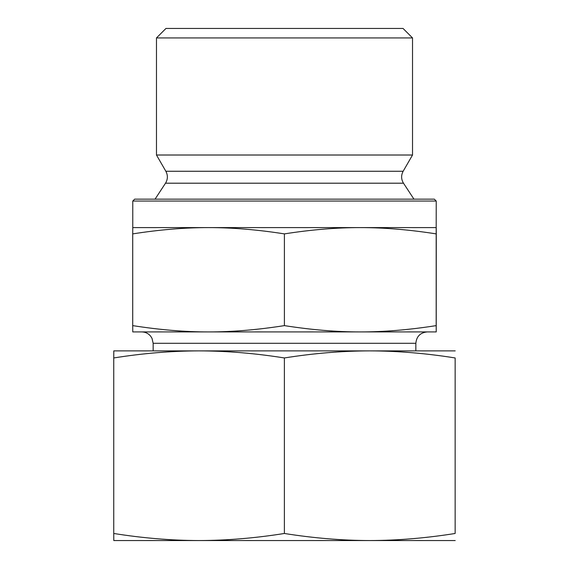 <?xml version="1.0" encoding="UTF-8"?>
<svg xmlns="http://www.w3.org/2000/svg" width="569" height="569" viewBox="0 0 569 569"><rect width="100%" height="100%" fill="white"/><g stroke="black" fill="none" stroke-linecap="round" stroke-linejoin="round"><path stroke-width="0.85" d="M436.245 241.597L436.231 318.014L436.245 241.597M156.475 37.931L412.525 37.931L412.525 155.017L156.475 155.017L156.475 37.931L165.956 28.45L403.044 28.45L412.525 37.931M208.56 227.6C184.776 227.586 159.498 229.684 132.719 233.887L132.769 227.6L360.291 227.6C336.492 227.586 311.2 229.684 284.4 233.887C257.615 229.684 232.337 227.586 208.56 227.6M436.231 201.049L434.339 199.15L134.661 199.15L132.769 201.049L436.231 201.049L436.181 233.887C409.381 229.684 384.089 227.586 360.291 227.6L436.231 227.6L436.281 233.887L436.231 331.919L360.291 331.919C383.734 331.962 409.033 329.864 436.181 325.624L436.231 331.919M436.181 233.887L436.181 325.624M284.4 233.887L284.4 325.624C311.549 329.864 336.848 331.962 360.291 331.919L208.56 331.919C231.981 331.962 257.266 329.864 284.4 325.624M132.769 201.049L132.769 227.6M165.515 183.197C167.876 179.285 167.99 175.309 165.856 171.269L403.144 171.269C401.01 175.309 401.124 179.285 403.485 183.197L165.515 183.197L155.053 199.15M165.856 171.269L156.475 155.017M132.719 233.887L132.719 325.624C159.853 329.864 185.131 331.962 208.56 331.919L132.769 331.919L132.719 325.624M153.153 350.881L153.153 343.299L415.847 343.299C416.515 336.386 420.313 332.588 427.227 331.919L360.291 331.919M208.56 331.919L141.773 331.919C145.344 331.99 148.289 333.391 150.6 336.115L151.994 338.292L153.153 343.299M415.847 343.299L415.847 350.881M390.711 540.55L178.289 540.55M455.2 540.55L369.765 540.55C397.596 540.479 426.053 538.118 455.143 533.473L455.143 357.958C426.053 353.313 397.596 350.952 369.765 350.881L455.2 350.881M199.065 540.55L113.8 540.55L113.743 533.473C142.812 538.118 171.255 540.479 199.065 540.55C226.875 540.479 255.317 538.118 284.386 533.473C313.476 538.118 341.933 540.479 369.765 540.55M284.386 357.958C255.317 353.313 226.875 350.952 199.065 350.881L369.765 350.881C341.933 350.952 313.476 353.313 284.386 357.958L284.386 533.473M113.743 357.958L113.8 350.881L199.065 350.881C171.255 350.952 142.812 353.313 113.743 357.958L113.743 533.473M455.143 357.958L455.143 533.473M403.485 183.197L413.948 199.15M403.144 171.269L412.525 155.017"/></g></svg>
